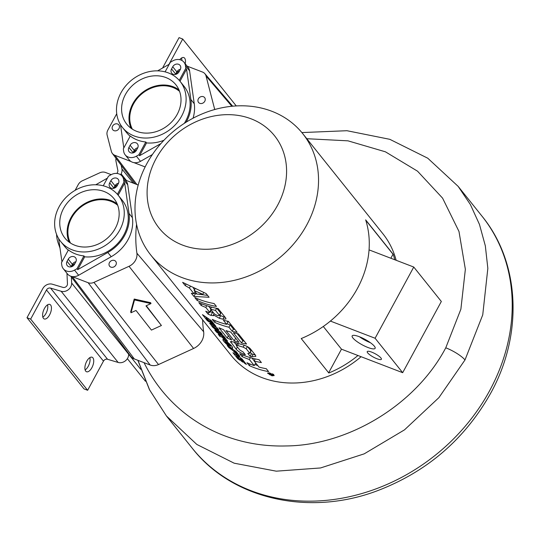 <?xml version="1.0" encoding="UTF-8"?>
<svg xmlns="http://www.w3.org/2000/svg" width="540" height="540" viewBox="0 0 540 540"><rect width="100%" height="100%" fill="white"/><g stroke="black" fill="none" stroke-linecap="round" stroke-linejoin="round"><path stroke-width="0.81" d="M202.615 319.795A128.736 109.228 141.3 0 0 203.654 331.769A15.525 13.176 141.3 0 1 193.597 348.469L158.517 364.561A11.09 9.409 141.3 0 1 150.181 365.026L144.059 362.678C170.572 416.306 224.978 447.633 285.93 445.952C347.639 445.554 415.496 405.297 445.77 347.807L460.877 309.204L465.358 269.305L458.987 231.471L442.584 198.14L417.514 171.167L385.405 151.808L347.963 140.832L306.794 138.713M150.849 255.143A97.254 82.512 -38.7 0 0 306.7 225.059A97.254 82.512 -38.7 0 0 302.684 133.576A97.254 82.512 -38.7 0 0 146.84 163.654A97.254 82.512 -38.7 0 0 150.849 255.143L231.005 355.252A97.254 82.512 -38.7 0 0 361.105 356.717M396.137 260.273A97.254 82.512 -38.7 0 0 382.84 233.685L302.684 133.576M394.74 259.74A97.254 82.512 -38.7 0 0 393.235 254.327L365.661 219.881A97.254 82.512 -38.7 0 1 369.05 249.872A97.254 82.512 -38.7 0 1 357.433 288.434A97.254 82.512 -38.7 0 1 330.392 321.071A97.254 82.512 -38.7 0 1 301.226 338.553L328.806 372.998A97.254 82.512 -38.7 0 0 357.966 355.516L402.678 372.688L441.335 301.482L413.762 267.043L375.098 338.249L402.678 372.688M272.005 375.84L267.482 373.113L269.663 372.911L274.232 375.543L272.005 375.84M246.55 344.027L238.356 333.794A97.254 82.512 -38.7 0 1 233.375 332.748L241.562 342.981A97.254 82.512 -38.7 0 0 246.55 344.027M238.95 342.299L230.762 332.066A97.254 82.512 141.3 0 1 226.01 330.595L234.205 340.821A97.254 82.512 -38.7 0 0 238.95 342.299M231.714 339.916L223.519 329.684A97.254 82.512 -38.7 0 1 219.004 327.787L227.191 338.013A97.254 82.512 -38.7 0 0 231.714 339.916M228.953 327.233L232.207 331.297A97.254 82.512 -38.7 0 0 237.188 332.35L228.366 321.327A97.254 82.512 -38.7 0 1 223.378 320.281L226.638 324.344A97.254 82.512 141.3 0 1 212.274 319.383L214.589 322.272A97.254 82.512 -38.7 0 0 228.953 327.233L230.175 324.979L233.429 329.049L235.042 329.663M197.1 300.436A97.254 82.512 -38.7 0 0 216.446 306.443L214.13 303.554A97.254 82.512 141.3 0 1 194.785 297.54L197.1 300.436L197.937 298.897M189.425 288.036L193.988 293.726L191.335 293.234L193.928 296.467L209.101 297.263L206.145 293.578L182.621 282.346L185.213 285.586L189.425 288.036L190.201 286.612M209.736 312.552L209.594 312.147L208.379 312.37A97.254 82.512 -38.7 0 1 205.733 311.216L208.049 314.111A97.254 82.512 -38.7 0 0 210.938 315.36L213.685 315.671L213.408 314.847L219.308 318.249A97.254 82.512 -38.7 0 0 222.932 319.194L225.976 318.958L225.74 318.053L218.16 308.583A97.254 82.512 141.3 0 1 198.815 302.569L201.13 305.458A97.254 82.512 -38.7 0 0 205.814 307.422L206.753 305.694M210.958 309.629L209.594 312.147L205.814 307.422M249.345 359.485L254.252 365.614A97.254 82.512 -38.7 0 1 246.962 362.711L249.284 365.607A97.254 82.512 -38.7 0 0 268.63 371.615L266.308 368.726A97.254 82.512 -38.7 0 1 259.011 367.079L254.104 360.95A97.254 82.512 -38.7 0 0 261.401 362.59L259.085 359.701A97.254 82.512 141.3 0 1 239.74 353.687L242.055 356.582A97.254 82.512 -38.7 0 0 249.345 359.485L250.344 357.642M243.155 347.139A97.254 82.512 -38.7 0 1 237.566 345.398L236.318 345.668L239.74 349.94L242.636 351.736A97.254 82.512 -38.7 0 0 243.047 351.877L245.369 354.773A97.254 82.512 -38.7 0 1 243.769 354.2C240.327 352.735 237.789 351.074 236.156 349.211L230.459 341.557L234.063 342.077A97.254 82.512 141.3 0 0 242.075 344.567C245.774 345.566 248.488 346.916 250.209 348.611L255.501 355.226L255.812 356.427L251.782 356.697A97.254 82.512 -38.7 0 1 250.115 356.252L247.799 353.356A97.254 82.512 -38.7 0 0 248.231 353.477L249.581 353.005L246.159 348.732L243.155 347.139L244.195 345.215M249.703 353.437L250.803 350.75A2.498 0.587 28.5 0 1 250.945 351.155L249.703 353.437M237.303 343.197L236.318 345.668M213.071 325.262L212.652 326.329L218.869 330.014L217.127 327.841L212.058 324.574C210.344 323.386 209.574 323.082 209.763 323.649L209.662 323.359M212.652 326.329L215.528 328.907L220.597 332.181L222.338 334.348L217.269 331.081L212.497 327.024L209.925 323.345M207.947 319.478L210.722 322.94L212.517 324.149L209.75 320.686L211.343 321.719L214.191 325.276L215.939 326.363L211.41 320.699L202.46 314.638L207.205 320.558L209.237 322.056L206.172 318.236L207.947 319.478L208.339 318.769M227.516 341.179L223.736 336.096L214.792 330.035L216.412 332.053L220.279 334.847L220.657 334.159M227.536 341.118L223.054 338.31L221.771 336.704L221.515 336.953L221.967 336.123M222.035 336.218L221.515 336.953L219.875 336.386L218.261 334.361L220.199 335.09M239.612 355.928L238.889 356.157L237.992 355.624L232.693 350.345L228.818 347.558L227.205 345.539L236.149 351.594L239.78 356.332M241.819 359.782L240.219 358.756L242.993 362.212L241.198 361.004L238.424 357.548L236.648 356.299L239.713 360.119L237.681 358.621L232.936 352.701L241.886 358.763L246.416 364.426L244.667 363.346L241.819 359.782L242.177 359.127M227.286 341.996C231.235 345.182 233.01 347.24 232.619 348.185C231.917 348.32 230.459 347.49 228.245 345.695C224.411 342.279 222.642 340.2 222.946 339.457C223.58 339.437 225.032 340.288 227.286 341.996M156.094 158.625A73.913 62.708 -38.7 0 0 182.56 245.093A73.913 62.708 -38.7 0 0 277.587 205.294A73.913 62.708 -38.7 0 0 251.12 118.827A73.913 62.708 -38.7 0 0 156.094 158.625M272.126 374.139L272.808 375.07L272.281 375.206A97.254 82.512 -38.7 0 1 271.991 375.158L269.71 374.76L270.83 374.564L270.392 374.018A97.254 82.512 -38.7 0 1 268.88 373.727L268.724 373.531A97.254 82.512 -38.7 0 0 272.126 374.139L272.342 373.741M272.322 375.017L272.126 375.01A97.254 82.512 -38.7 0 1 271.91 374.976L270.824 374.092A97.254 82.512 -38.7 0 0 271.917 374.274L272.396 374.875M227.124 342.752L225.126 341.82L228.697 345.188L230.742 346.046L227.124 342.752L227.462 342.131M225.612 340.767L225.126 341.82M231.154 345.445L230.756 346.181L231.1 345.391M237.627 353.444L237.236 354.166L236.513 353.842L234.124 351.317L235.94 352.492L236.311 351.803M237.553 353.356L237.181 354.044L235.94 352.492M225.214 337.939L224.822 338.661L224.1 338.337L221.71 335.812L223.526 336.987L223.898 336.299M225.14 337.851L224.768 338.54L223.526 336.987M216.844 308.333L220.631 313.058A2.093 0.493 28.5 0 1 220.752 313.396L219.51 315.677L219.409 315.313L218.275 315.711A97.254 82.512 -38.7 0 1 216.884 315.326L214.407 313.929L210.492 309.042A97.254 82.512 -38.7 0 0 215.494 310.426L216.648 308.293M220.631 313.058L219.409 315.313L215.494 310.426M194.144 290.534L202.844 294.253L196.992 294.091L194.144 290.534L194.987 288.974M269.528 374.537L269.865 373.916M272.808 375.07L273.267 374.22M272.747 374.915L273.159 374.159M268.724 373.531L269.109 372.83M273.159 374.416A3.544 0.837 -151.5 0 0 273.787 374.598M237.04 333.551L242.784 340.726L244.404 341.348M226.955 323.744L230.175 324.979M227.05 321.084L227.86 322.09L226.638 324.344M213.408 303.419L214.299 303.764M194.549 292.694L195.406 293.76L196.884 293.956M198.747 294.212L207.617 295.414M193.381 288.205L194.589 289.717M219.726 315.279A5.002 1.175 -151.5 0 0 220.698 315.684L224.12 317A5.002 1.175 -151.5 0 0 225.187 317.358M210.215 311.661L212.476 312.532A5.002 1.175 -151.5 0 0 213.577 312.89M208.764 306.329L210.668 308.711M258.363 359.566L259.254 359.91M254.873 364.473L257.843 365.614M265.586 368.59L266.476 368.935M252.005 358.115L254.171 360.821M250.331 352.289L251.485 353.727L253.064 354.335A6.669 1.566 -151.5 0 0 255.319 354.989M247.523 346.646L250.803 350.75M234.097 342.09L236.365 344.918M211.653 324.304A27.358 6.433 -151.5 0 0 212.868 325.64M205.902 317.129L206.422 317.776M220.306 335.117L221.981 335.32M236.378 355.192L236.898 355.84M224.127 339.863A12.501 2.943 -151.5 0 0 225.356 341.24M241.562 342.981L242.784 340.726M234.205 340.821L235.643 338.168M227.191 338.013L228.407 335.786M232.207 331.297L233.429 329.049M214.589 322.272L215.419 320.74M193.928 296.467L195.406 293.76M193.988 293.726L195.082 291.708M185.213 285.586L185.922 284.283M202.844 294.253L203.701 292.673M201.13 305.458L201.96 303.925M213.408 314.847L214.11 313.558M208.049 314.111L208.899 312.552M210.492 309.042L211.538 307.118M254.104 360.95L255.211 358.911M249.284 365.607L250.115 364.068M254.252 365.614L255.704 362.948M242.055 356.582L242.892 355.05M250.115 356.252L251.485 353.727M214.191 325.276L214.549 324.621M211.343 321.719L211.7 321.057M209.75 320.686L210.161 319.93M210.722 322.94L211.059 322.326M206.172 318.236L206.537 317.567M207.205 320.558L207.542 319.937M219.875 336.386L220.462 335.313M216.412 332.053L216.729 331.466M221.71 335.812L222.109 335.09M228.818 347.558L229.142 346.97M232.693 350.345L233.064 349.663M234.124 351.317L234.515 350.588M237.681 358.621L238.019 358.007M244.667 363.346L245.025 362.684M240.219 358.756L240.638 357.993M241.198 361.004L241.529 360.389M238.424 357.548L238.815 356.832M236.648 356.299L237.013 355.631M271.316 374.706L271.579 374.22M271.472 374.814L271.775 374.254M271.91 374.976L272.14 374.551M271.667 374.909L271.971 374.342M357.966 355.516L341.476 349.178L323.298 326.477M330.392 321.071L375.098 338.249M376.981 358.763A8.059 1.897 28.5 0 1 367.234 351.587A8.059 1.897 28.5 0 1 371.648 352.107A8.059 1.897 28.5 0 1 381.395 359.276A8.059 1.897 28.5 0 1 376.981 358.763M367.97 347.51A13.061 3.071 28.5 0 1 352.175 335.887A13.061 3.071 28.5 0 1 359.33 336.717A13.061 3.071 28.5 0 1 375.125 348.347A13.061 3.071 28.5 0 1 367.97 347.51M370.4 342.711A13.061 3.071 28.5 0 1 359.478 336.778M328.644 372.803L341.476 349.178M390.845 258.242L393.019 254.239L365.762 220.192M369.05 249.872L413.762 267.043M137.977 360.342L149.627 389.921L166.415 415.955L196.81 444.433L234.178 463.199L276.284 471.177L320.544 467.957L364.203 453.85L404.507 429.847L438.899 397.643L464.987 359.957L482.74 314.867L487.843 268.36L485.332 245.862L479.466 224.438L470.354 204.491L458.163 186.388L427.754 158.207L389.806 139.32L346.95 130.714L301.874 132.577M458.163 186.388L481.964 216.122A185.612 157.484 141.3 0 1 489.618 390.724A185.612 157.484 141.3 0 1 192.173 448.132L166.415 415.955L149.431 389.657L137.849 360.288M116.039 158.369A7.783 6.601 -38.7 0 0 115.978 161.217L117.821 170.35A3.335 2.828 141.3 0 1 117.47 172.429L116.917 173.441M66.96 273.308L67.46 283.858A3.335 2.828 141.3 0 1 62.964 287.388L52.373 284.216A7.783 6.601 -38.7 0 0 42.822 288.556L27 317.702L83.99 388.881L87.642 390.285L103.464 361.139A3.335 2.828 141.3 0 1 107.561 359.282L118.152 362.455A7.783 6.601 -38.7 0 0 128.642 354.213L140.717 369.299M27 317.702L30.652 319.106L46.48 289.96A3.335 2.828 141.3 0 1 50.571 288.103L61.162 291.276A7.783 6.601 -38.7 0 0 71.651 283.034L71.368 276.939M168.953 64.388L182.716 39.042L179.064 37.638L163.235 66.785A7.783 6.601 -38.7 0 0 162.722 67.939M120.623 174.764L121.122 173.833A7.783 6.601 -38.7 0 0 121.946 168.986L121.196 165.267M87.642 390.285L30.652 319.106M44.456 308.462A7.783 3.692 111 0 0 44.24 318.944A7.783 3.692 111 0 0 49.599 314.894A7.783 3.692 111 0 0 49.815 304.418A7.783 3.692 111 0 0 44.456 308.462M91.881 367.706A7.783 3.692 -69 0 1 86.522 371.75A7.783 3.692 -69 0 1 86.738 361.274A7.783 3.692 -69 0 1 92.097 357.224A7.783 3.692 -69 0 1 91.881 367.706M42.836 317.135A7.783 3.692 111 0 0 45.947 313.49A7.783 3.692 111 0 0 47.567 304.823M89.849 357.629A7.783 3.692 -69 0 1 88.229 366.302A7.783 3.692 -69 0 1 85.118 369.94M127.366 358.675L145.422 381.233M181.589 57.983A7.783 3.692 -69 0 1 181.811 60.433M236.27 105.934L182.716 39.042M179.759 59.677A7.783 3.692 -69 0 1 183.836 57.578A7.783 3.692 -69 0 1 185.207 63.767M70.835 276.237L130.626 356.177A11.084 9.403 141.3 0 0 134.298 358.925L144.059 362.678M203.654 331.769L136.904 253.213A12.17 10.328 141.3 0 1 129.026 266.301L93.947 282.386A7.736 6.561 141.3 0 1 88.135 282.717L72.245 276.615A7.722 6.554 141.3 0 1 72.063 276.541M59.994 248.123L58.185 243.02A36.626 31.07 141.3 0 1 56.558 234.313M75.134 190.323L78.239 184.613A7.722 6.554 141.3 0 1 82.364 180.779L99.731 172.814A7.736 6.561 141.3 0 1 105.55 172.489L111.186 174.656M125.24 180.05L137.626 184.808A12.17 10.328 141.3 0 1 138.2 185.051M136.904 253.213A132.097 112.077 141.3 0 1 136.559 224.296M161.413 325.505L145.982 305.876L150.977 303.581L150.667 302.69L134.21 299.045L130.687 311.85L131.004 312.748L135.999 310.453L151.423 330.089L161.413 325.505L146.273 305.741M117.707 205.281A30.679 26.028 -38.7 0 0 87.406 202.972A30.679 26.028 -38.7 0 0 68.04 229.216A30.679 26.028 -38.7 0 0 70.497 243.081M71.915 266.598A3.888 3.301 141.3 0 1 72.252 265.775A3.888 3.301 141.3 0 1 74.898 263.628M117.68 184.829A3.888 3.301 -38.7 0 0 115.034 186.975A3.888 3.301 -38.7 0 0 114.635 188.048M116.087 262.008A3.888 3.301 -38.7 0 0 115.702 261.374A3.888 3.301 -38.7 0 0 110.957 260.969A3.888 3.301 -38.7 0 0 109.242 265.599A3.888 3.301 -38.7 0 0 109.627 266.234A3.888 3.301 -38.7 0 0 114.372 266.639A3.888 3.301 -38.7 0 0 116.087 262.008M134.21 299.045L134.528 299.936L131.004 312.748M150.977 303.581L134.528 299.936M214.704 109.532A12.17 10.328 -38.7 0 0 214.542 108.797L206.03 75.958A7.736 6.561 -38.7 0 0 204.849 73.683A7.736 6.561 -38.7 0 0 202.513 72.049L187.097 66.13M116.735 113.717L107.892 129.998A7.722 6.554 -38.7 0 0 107.143 135.135L111.362 151.396A7.736 6.561 -38.7 0 0 112.313 153.387A7.736 6.561 -38.7 0 0 114.878 155.304L130.964 161.487M133.9 162.614L145.139 166.928M132.354 129.155A30.679 26.028 141.3 0 1 141.291 94.311A30.679 26.028 141.3 0 1 179.564 91.355M179.537 70.902A3.888 3.301 -38.7 0 0 176.891 73.049A3.888 3.301 -38.7 0 0 176.492 74.122M133.772 152.672A3.888 3.301 141.3 0 1 134.109 151.848A3.888 3.301 141.3 0 1 136.748 149.702M202.21 103.376A3.888 3.301 141.3 0 1 198.551 102.458A3.888 3.301 141.3 0 1 200.961 96.68A3.888 3.301 141.3 0 1 204.626 97.598A3.888 3.301 141.3 0 1 202.21 103.376M116.431 130.673A3.888 3.301 -38.7 0 0 118.841 124.895A3.888 3.301 -38.7 0 0 115.175 123.977A3.888 3.301 -38.7 0 0 112.766 129.755A3.888 3.301 -38.7 0 0 116.431 130.673M193.057 118.206A38.009 32.252 -38.7 0 0 194.258 103.734L189.601 70.895A9.673 8.201 -38.7 0 0 188.102 67.379L183.985 62.235A9.673 8.201 -38.7 0 0 172.78 60.872L170.303 62.282L165.098 71.867M125.172 154.832A9.673 8.201 -38.7 0 0 136.377 156.195L138.847 154.784L145.8 141.986A36.902 31.307 141.3 0 1 130.268 136.019L123.323 148.817L123.674 151.315A9.673 8.201 -38.7 0 0 125.172 154.832L129.29 159.975A9.673 8.201 -38.7 0 0 140.494 161.339L152.381 154.561M132.867 152.942A4.556 3.868 141.3 0 1 133.043 152.584L134.231 150.404A4.556 3.868 141.3 0 1 137.774 147.778M175.493 74.432A4.556 3.868 141.3 0 1 175.669 74.075L176.857 71.888A4.556 3.868 141.3 0 1 180.407 69.269M178.97 89.87A31.482 26.716 -38.7 0 0 173.3 86.785A31.482 26.716 -38.7 0 0 139.212 95.297A31.482 26.716 -38.7 0 0 131.031 128.25M179.044 71.806A4.556 3.868 141.3 0 1 171.74 73.217A4.556 3.868 141.3 0 1 171.551 68.931L172.739 66.744A4.556 3.868 141.3 0 1 180.043 65.34A4.556 3.868 141.3 0 1 180.232 69.626L179.044 71.806M137.599 148.136L136.418 150.322A4.556 3.868 141.3 0 1 129.114 151.727A4.556 3.868 141.3 0 1 128.925 147.44L130.113 145.26A4.556 3.868 141.3 0 1 137.417 143.849A4.556 3.868 141.3 0 1 137.599 148.136M189.601 70.895L185.476 65.752L185.834 68.249L179.253 80.366M185.476 65.752A9.673 8.201 -38.7 0 0 183.985 62.235M120.494 124.632L123.802 147.933M186.145 122.189A38.009 32.252 -38.7 0 0 190.876 99.515L186.57 69.167L180.009 81.257M163.937 140.272A36.902 31.307 141.3 0 1 146.536 142.904L139.583 155.702L160.94 143.539M180.11 81.385A36.902 31.307 -38.7 0 0 160.083 70.997A36.902 31.307 -38.7 0 0 122.85 89.687A36.902 31.307 -38.7 0 0 122.499 127.508A36.902 31.307 -38.7 0 0 126.995 131.936A36.902 31.307 -38.7 0 0 173.671 126.441A36.902 31.307 -38.7 0 0 180.11 81.385L184.12 86.387A36.902 31.307 141.3 0 1 184.322 123.35M169.256 64.22L157.613 70.855M130.147 136.242A36.902 31.307 141.3 0 1 126.508 132.516L122.499 127.508M185.834 68.249L186.57 69.167M145.8 141.986L146.536 142.904M138.847 154.784L139.583 155.702M136.701 131.342A31.482 26.716 -38.7 0 0 173.171 120.258A31.482 26.716 -38.7 0 0 175.885 84.767A31.482 26.716 -38.7 0 0 165.908 77.551A31.482 26.716 -38.7 0 0 129.445 88.634A31.482 26.716 -38.7 0 0 126.725 124.126A31.482 26.716 -38.7 0 0 136.701 131.342M63.315 268.751A9.673 8.201 -38.7 0 0 74.52 270.115L76.997 268.704L83.943 255.906A36.902 31.307 141.3 0 1 68.411 249.946L61.466 262.744L61.817 265.241A9.673 8.201 -38.7 0 0 63.315 268.751L67.433 273.895A9.673 8.201 -38.7 0 0 78.638 275.258L111.2 256.716A38.009 32.252 -38.7 0 0 132.401 217.661L127.744 184.822A9.673 8.201 -38.7 0 0 126.245 181.305L122.128 176.162A9.673 8.201 -38.7 0 0 110.923 174.798L108.452 176.209L103.248 185.794M71.01 266.868A4.556 3.868 141.3 0 1 71.186 266.51L72.374 264.33A4.556 3.868 141.3 0 1 75.924 261.704M113.643 188.359A4.556 3.868 141.3 0 1 113.819 187.994L115 185.814A4.556 3.868 141.3 0 1 118.55 183.188M117.113 203.796A31.482 26.716 -38.7 0 0 111.443 200.704A31.482 26.716 -38.7 0 0 77.355 209.223A31.482 26.716 -38.7 0 0 69.174 242.177M117.187 185.733A4.556 3.868 141.3 0 1 109.883 187.144A4.556 3.868 141.3 0 1 109.701 182.857L110.882 180.671A4.556 3.868 141.3 0 1 118.186 179.26A4.556 3.868 141.3 0 1 118.375 183.546L117.187 185.733M75.749 262.062L74.561 264.242A4.556 3.868 141.3 0 1 67.257 265.653A4.556 3.868 141.3 0 1 67.068 261.367L68.256 259.187A4.556 3.868 141.3 0 1 75.559 257.776A4.556 3.868 141.3 0 1 75.749 262.062M127.744 184.822L123.626 179.678L123.977 182.176L117.396 194.292M123.626 179.678A9.673 8.201 -38.7 0 0 122.128 176.162M58.637 238.559L61.945 261.86M118.253 195.311A36.902 31.307 -38.7 0 0 98.226 184.916A36.902 31.307 -38.7 0 0 61 203.614A36.902 31.307 -38.7 0 0 60.642 241.434A36.902 31.307 -38.7 0 0 65.144 245.855A36.902 31.307 -38.7 0 0 111.814 240.368A36.902 31.307 -38.7 0 0 118.253 195.311L122.263 200.313A36.902 31.307 141.3 0 1 121.912 238.133A36.902 31.307 141.3 0 1 84.679 256.824L77.726 269.629L107.811 252.491A38.009 32.252 -38.7 0 0 129.019 213.435L124.713 183.094L118.152 195.176M107.399 178.146L95.756 184.775M68.29 250.169A36.902 31.307 141.3 0 1 64.651 246.436L60.642 241.434M123.977 182.176L124.713 183.094M83.943 255.906L84.679 256.824M76.997 268.704L77.726 269.629M74.851 245.261A31.482 26.716 -38.7 0 0 111.314 234.185A31.482 26.716 -38.7 0 0 114.028 198.693A31.482 26.716 -38.7 0 0 104.051 191.477A31.482 26.716 -38.7 0 0 67.588 202.554A31.482 26.716 -38.7 0 0 64.874 238.046A31.482 26.716 -38.7 0 0 74.851 245.261M222.932 319.194L224.12 317M219.308 318.249L220.698 315.684M210.938 315.36L212.476 312.532M246.159 348.732L247.347 346.552M237.566 345.398L238.545 343.589M243.769 354.2L244.235 353.356M236.156 349.211L237.371 346.977M230.864 342.596L231.532 341.361M251.782 356.697L253.064 354.335M213.793 326.747L214.198 326.005M217.269 331.081L217.667 330.338M212.497 327.024L212.787 326.498M227.036 341.172L227.34 340.612M223.054 338.31L223.351 337.763M238.889 356.157L239.254 355.482M237.992 355.624L238.552 354.598M234.434 352.519L234.698 352.033M228.245 345.695L228.569 345.094M103.464 361.139L46.48 289.96M128.642 354.213L71.651 283.034M126.488 180.529L121.122 173.833M133.279 183.141L121.946 168.986M118.152 362.455L61.162 291.276M107.561 359.282L50.571 288.103M134.298 358.925L72.245 276.615M150.181 365.026L88.135 282.717M193.597 348.469L129.026 266.301M158.517 364.561L93.947 282.386M445.77 347.807A16.672 3.922 28.5 0 1 464.987 359.957M231.856 106.279L206.03 75.958M215.082 109.431L214.542 108.797M136.91 184.532L114.878 155.304M175.669 74.075L171.551 68.931M176.857 71.888L172.739 66.744M134.231 150.404L130.113 145.26M133.043 152.584L128.925 147.44M194.258 103.734L190.876 99.515M140.494 161.339L136.377 156.195M113.819 187.994L109.701 182.857M115 185.814L110.882 180.671M72.374 264.33L68.256 259.187M71.186 266.51L67.068 261.367M111.2 256.716L107.811 252.491M132.401 217.661L129.019 213.435M78.638 275.258L74.52 270.115M211.174 309.899L209.743 312.545M220.833 334.274L220.394 335.09M481.964 216.122C520.317 262.879 523.226 334.753 490.57 393.417C464.636 439.439 426.803 471.92 377.082 490.853C309.163 516.503 232.065 499.426 192.173 448.132M204.849 73.683L232.693 106.198M112.313 153.387L135.081 183.829"/></g></svg>
